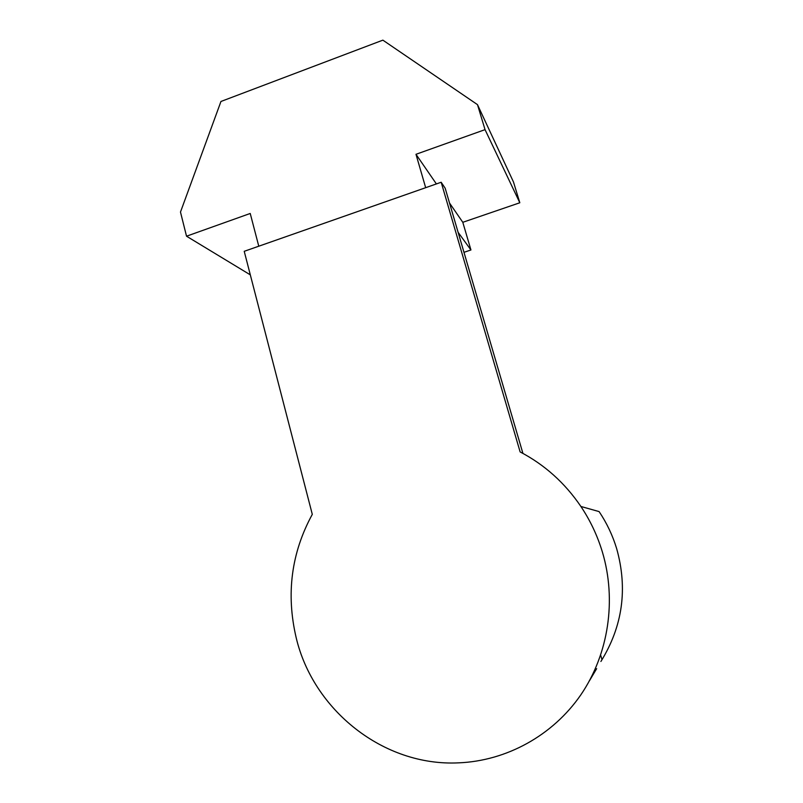 <?xml version="1.0" encoding="UTF-8"?>
<svg xmlns="http://www.w3.org/2000/svg" width="803" height="803" viewBox="0 0 803 803"><rect width="100%" height="100%" fill="white"/><g stroke="black" fill="none" stroke-linecap="round" stroke-linejoin="round"><path stroke-width="1.2" d="M589.412 680.844L596.659 668.658M441.178 182.251L244.222 251.309L312.297 514.362C291.308 552.855 285.938 593.959 296.166 637.652C313.1 709.802 383.242 766.604 458.613 762.85C506.432 760.943 552.805 735.538 580.86 694.806C608.724 653.943 616.694 599.861 602.391 552.032C597.442 535.681 590.275 520.495 580.9 506.472C564.86 482.904 544.605 464.726 520.133 451.928L441.178 182.251L445.183 188.233L522.914 453.374M600.905 661.471C622.676 626.35 627.916 588.689 616.624 548.499C612.589 535.28 606.747 522.974 599.098 511.591L580.9 506.472M258.777 246.21L250.225 213.468L186.527 236.202L180.484 212.052L220.955 101.469L382.87 40.15L477.484 104.641L485.042 129.644L415.984 154.296L425.67 187.691L258.777 246.21M250.315 274.857L186.527 236.202M485.042 129.644L519.812 202.768L513.498 182.04L477.484 104.641M519.812 202.768L462.799 222.301L449.519 203.018M436.39 183.937L415.984 154.296M462.799 222.301L470.939 249.974L458.111 232.318M470.939 249.974L463.973 252.323M601.889 659.303L600.674 655.198"/></g></svg>
